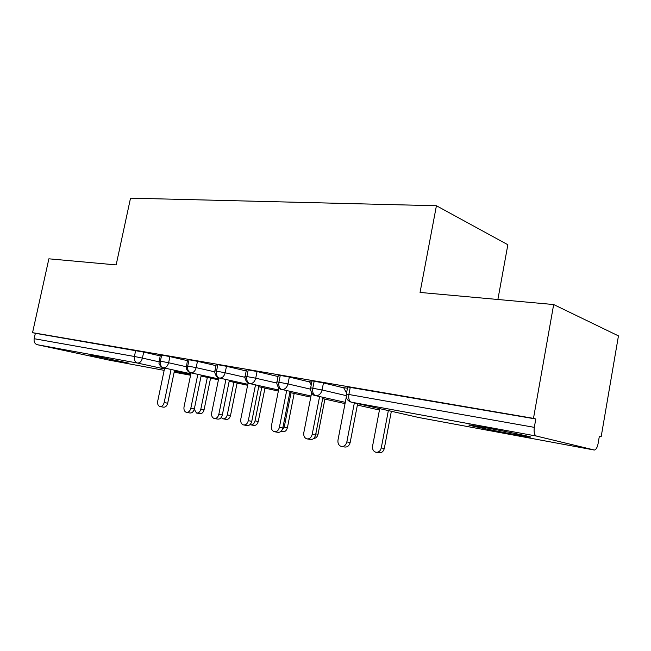 <?xml version="1.0" encoding="UTF-8"?>
<svg xmlns="http://www.w3.org/2000/svg" width="651" height="651" viewBox="0 0 651 651"><rect width="100%" height="100%" fill="white"/><g stroke="black" fill="none" stroke-linecap="round" stroke-linejoin="round"><path stroke-width="0.98" d="M90.204 355.072L128.54 363.103L90.204 355.072M485.166 427.626C508.415 431.865 538.784 438.335 529.011 436.935L513.37 434.266C490.764 430.116 461.502 423.899 470.51 425.136L485.166 427.626M164.158 370.346L110.052 360.32L37.237 344.704C34.763 343.85 33.738 341.856 34.161 338.715L35.357 333.296L32.55 332.669L48.874 258.813L116.155 264.908L130.517 198.156L436.422 205.74L420.05 292.437L553.667 304.546L618.45 335.883L601.174 436.699L599.359 436.211L598.082 443.673C597.284 447.522 596.072 449.646 594.428 450.036L536.383 436.048L351.524 402.22L418.796 417.519L594.111 450.004M599.327 436.382L601.174 436.699M497.885 299.493L507.853 244.727L436.422 205.74M347.699 386.979L535.806 418.992L533.486 418.365L553.667 304.546M350.279 387.223L348.871 394.49L534.316 427.357L535.806 418.992M534.316 427.357C533.69 432.174 534.381 435.071 536.383 436.048M32.55 332.669L533.486 418.365M343.638 387.662L347.455 388.24M160.138 355.885L143.7 352.093L142.431 358.099L158.95 361.801M35.357 333.296L143.7 352.093M160.358 354.811L169.911 356.593L168.625 362.745L186.17 366.7M187.358 360.638L169.911 356.593M187.602 359.482L197.465 361.313L196.163 367.636L214.814 371.859M216.01 365.65L197.465 361.313M216.262 364.405L226.475 366.293L225.156 372.779L244.996 377.303M246.2 370.948L226.475 366.293M246.477 369.589L257.055 371.534L255.713 378.198L276.854 383.065M277.375 376.376L257.055 371.534M246.224 370.818L245.769 370.704L246.233 370.785M278.351 375.066L289.337 377.067L287.978 383.927L310.519 389.16M309.656 381.966L289.337 377.067M277.285 376.205L278.107 376.286M312.041 380.851L323.466 382.918L322.082 389.973L346.161 395.621M343.752 387.866L323.466 382.918M309.559 381.779L311.796 382.088M345.282 402.342L315.556 395.637C313.188 394.685 312.277 392.179 312.814 388.102L314.197 381.047M379.443 410.04L357.375 405.068M311.007 395.995L281.753 389.453C279.352 388.509 278.408 386.059 278.937 382.096L280.304 375.236M345.03 403.612L322.684 398.607M278.563 389.998L249.764 383.594C247.339 382.666 246.387 380.274 246.9 376.416L248.243 369.752M310.779 397.159L289.85 392.504M247.811 384.31L219.468 378.052C217.019 377.124 216.051 374.789 216.547 371.037L217.873 364.552M278.351 391.064L258.724 386.727M218.614 378.923L190.719 372.787C188.261 371.876 187.268 369.589 187.757 365.935L189.067 359.621M247.616 385.294L229.185 381.242M190.865 373.796L163.401 367.791C160.935 366.887 159.934 364.65 160.406 361.093L161.7 354.933M218.435 379.826L201.102 376.034M346.308 397.037L337.991 440.019C337.609 443.25 338.65 445.382 341.108 446.407C343.956 446.83 345.868 445.341 346.845 441.923L350.173 442.509C349.205 445.902 347.292 447.392 344.452 446.968L341.946 446.545M357.659 403.612L350.173 442.509M354.364 402.863L346.845 441.923M346.535 393.017L343.59 387.573M379.712 408.633L372.584 446.065C372.226 449.157 373.259 451.2 375.684 452.193C378.475 452.608 380.339 451.192 381.274 447.929L384.31 448.458C383.382 451.704 381.527 453.12 378.736 452.705L376.506 452.331M381.274 447.929L388.346 410.594M384.31 448.458L391.349 411.277M311.609 392.927L303.805 432.655C303.423 435.804 304.391 437.863 306.719 438.839C309.404 439.23 311.227 437.773 312.179 434.453L315.564 435.055C314.62 438.351 312.805 439.807 310.12 439.417L307.467 438.969M322.937 397.297L315.564 435.055M319.592 396.549L312.179 434.453M311.227 384.985L309.518 381.698M278.962 388.029L271.459 425.681C271.06 428.749 271.972 430.75 274.185 431.678C276.724 432.044 278.457 430.612 279.385 427.39L282.811 428C281.891 431.206 280.166 432.63 277.619 432.272L274.852 431.8M290.086 391.316L282.811 428M286.692 390.559L279.385 427.39M277.887 377.401L277.253 376.132M248.088 382.951L240.797 419.073C240.398 422.068 241.244 424.004 243.344 424.9C245.752 425.225 247.413 423.825 248.308 420.692L251.774 421.319C250.879 424.436 249.227 425.827 246.819 425.502L243.954 425.005M258.943 385.636L251.774 421.319M255.517 384.871L248.308 420.692M218.834 377.873L211.689 412.807C211.29 415.72 212.088 417.608 214.081 418.455C216.368 418.764 217.947 417.389 218.826 414.345L222.316 414.972C221.446 418.007 219.867 419.374 217.58 419.073L214.635 418.552M229.388 380.241L222.316 414.972M225.93 379.476L218.826 414.345M315.8 433.859L318.046 434.258C317.354 436.919 315.906 438.318 313.717 438.448M318.046 434.258L324.906 399.104M281.33 431.011L284.218 427.129L287.408 427.699C286.546 430.685 284.935 432.012 282.55 431.686L280.931 431.41M284.218 427.129L291.03 392.765M287.408 427.699L294.179 393.464M249.96 424.639L250.399 424.802C252.661 425.103 254.207 423.793 255.046 420.872L258.268 421.449C257.43 424.362 255.884 425.664 253.621 425.363L250.936 424.9M255.046 420.872L261.767 387.394M258.268 421.449L264.981 388.102M191.06 372.868L184.03 406.851C183.631 409.691 184.379 411.522 186.276 412.343C188.448 412.62 189.962 411.277 190.816 408.307L194.323 408.942C193.477 411.904 191.964 413.239 189.791 412.962L186.772 412.425M201.297 375.114L194.323 408.942M197.823 374.349L190.816 408.307M221.185 417.535L222.813 418.772C224.969 419.057 226.458 417.771 227.272 414.923L230.519 415.509C229.697 418.349 228.216 419.626 226.06 419.342L223.309 418.862M227.272 414.923L233.904 382.275M230.519 415.509L237.11 382.983M164.638 368.059L157.705 401.179C157.306 403.954 158.014 405.736 159.812 406.517C161.887 406.777 163.336 405.459 164.166 402.57L167.689 403.213C166.859 406.086 165.419 407.404 163.344 407.144L160.268 406.598M174.566 370.232L167.689 403.213M171.075 369.467L164.166 402.57M194.25 409.284L196.521 413.027C198.579 413.287 200.003 412.026 200.801 409.243L204.064 409.837C203.267 412.604 201.843 413.865 199.784 413.605L196.976 413.108M200.801 409.243L207.344 377.401M204.064 409.837L210.574 378.109M347.724 386.849L346.324 394.091L348.871 394.49C348.318 398.689 349.205 401.26 351.524 402.22L350.97 402.082C347.365 400.723 345.811 398.062 346.324 394.091L346.299 394.189M174.151 372.193L190.564 375.236M190.694 374.634L174.387 371.086M164.451 368.922L137.418 363.038L37.237 344.704M34.161 338.715L134.399 356.479L135.677 350.474M137.418 363.038C134.944 362.143 133.935 359.954 134.399 356.479L142.431 358.099C141.47 361.476 139.802 363.12 137.418 363.038M312.065 380.737L310.682 387.768C309.599 387.435 311.626 395.873 315.222 395.548L315.556 395.637C318.803 395.816 320.976 393.928 322.082 389.973L310.657 387.858M278.376 374.96L277.009 381.795C275.951 381.421 277.855 389.599 281.46 389.371L281.753 389.453C284.821 389.607 286.896 387.768 287.978 383.927L276.992 381.877M249.764 383.594C252.678 383.74 254.663 381.942 255.713 378.198L245.134 376.221M219.468 378.052C222.235 378.174 224.123 376.416 225.156 372.779L214.944 370.858M249.585 383.553L249.512 383.529C245.899 383.659 244.117 375.725 245.15 376.148L246.493 369.499M190.719 372.787C193.347 372.901 195.162 371.184 196.163 367.636L186.292 365.772M163.401 367.791C165.907 367.888 167.641 366.204 168.625 362.745L159.072 360.939M237.916 383.162L236.997 383.537M212.08 378.434L210.411 378.874L212.755 378.581M264.867 388.484L265.6 388.24M219.216 377.987C215.595 377.987 213.967 370.313 214.96 370.793L216.287 364.324M236.972 383.659L238.567 383.301M190.458 372.722C188.041 372.657 185.535 367.522 186.227 367.961L187.618 359.409M163.141 367.717C160.87 367.791 158.315 362.591 158.999 362.998L160.374 354.738"/></g></svg>
